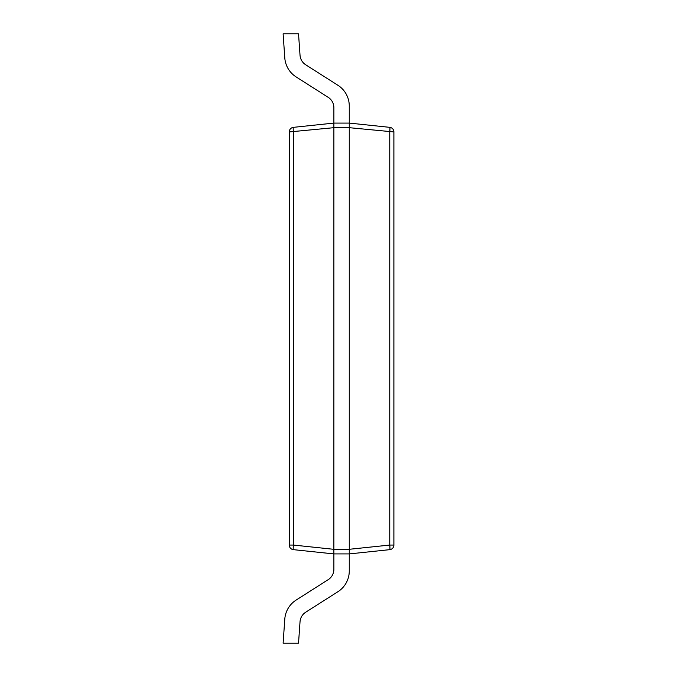 <?xml version="1.0" encoding="UTF-8"?>
<svg xmlns="http://www.w3.org/2000/svg" width="677" height="677" viewBox="0 0 677 677"><rect width="100%" height="100%" fill="white"/><g stroke="black" fill="none" stroke-linecap="round" stroke-linejoin="round"><path stroke-width="1.02" d="M328.184 97.319A12.313 12.313 0 0 1 333.888 107.702L333.888 123.087L349.273 123.087L349.273 106.018A24.617 24.617 0 0 0 337.865 85.243L305.699 64.78A12.313 12.313 0 0 1 300.029 55.252L298.532 33.85L283.113 33.85L284.789 57.875A24.617 24.617 0 0 0 296.137 76.933L328.184 97.319A12.313 12.313 0 0 1 333.888 107.702M283.113 33.85L284.789 57.875M305.699 64.78A12.313 12.313 0 0 1 300.029 55.252M389.757 127.344A4.612 4.612 0 0 1 393.887 131.939L349.273 127.682L349.273 549.292L389.757 545.061L389.757 131.939A4.612 0.482 96 0 0 389.757 127.344L349.273 123.087L349.273 127.708L349.273 106.018M328.184 579.681A12.313 12.313 0 0 0 333.888 569.298L333.888 553.913L293.395 549.656A4.612 4.612 0 0 1 289.265 545.061L289.265 131.939A4.612 4.612 0 0 1 293.395 127.344L333.888 123.087L333.879 553.913L349.273 553.913L349.273 570.982A24.617 24.617 0 0 1 337.865 591.757L305.699 612.22A12.313 12.313 0 0 0 300.029 621.748L298.532 643.15L283.113 643.15L284.789 619.125A24.617 24.617 0 0 1 296.137 600.067L328.184 579.681A12.313 12.313 0 0 0 333.888 569.298M293.395 127.344A4.612 0.482 84 0 0 293.395 131.939L293.395 545.061L333.879 549.318L349.273 549.292L349.273 553.913L389.757 549.656L349.273 553.913L349.273 570.982M393.887 131.939L393.887 545.061A4.612 4.612 0 0 1 389.757 549.656A4.612 0.482 84 0 0 389.757 545.061L393.887 545.061M349.273 127.708L333.888 127.708L333.879 123.087M289.265 545.061L293.395 545.061A4.612 0.482 96 0 0 293.395 549.656M283.113 643.15L284.789 619.125M305.699 612.22A12.313 12.313 0 0 0 300.029 621.748M333.879 127.682L289.265 131.939"/></g></svg>
